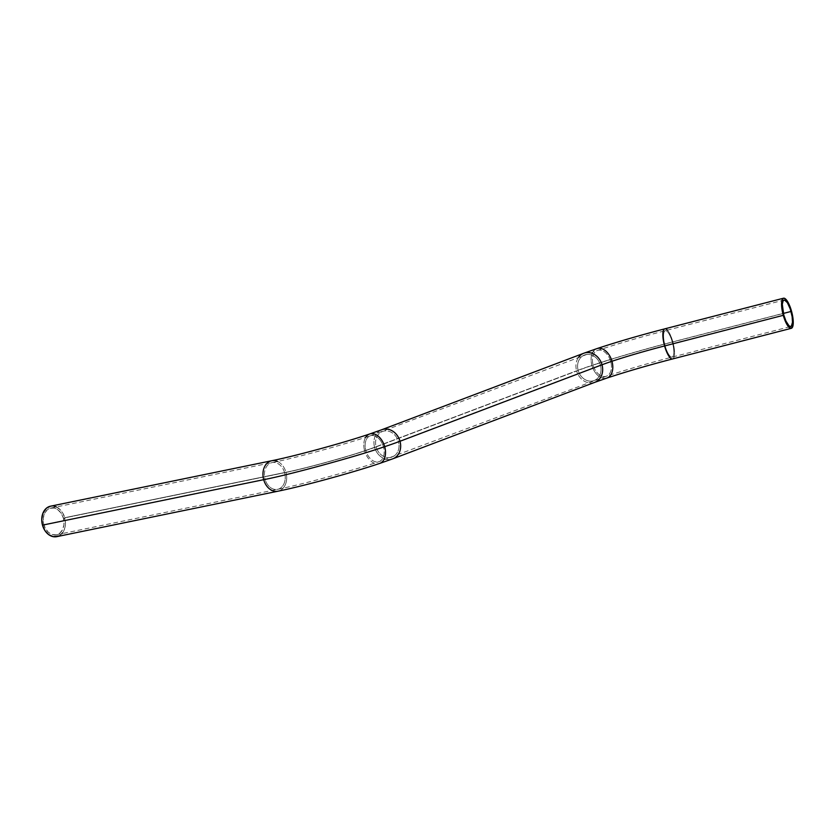 <?xml version="1.0" encoding="UTF-8"?>
<svg xmlns="http://www.w3.org/2000/svg" width="835" height="835" viewBox="0 0 835 835"><rect width="100%" height="100%" fill="white"/><g stroke="black" fill="none" stroke-linecap="round" stroke-linejoin="round"><path stroke-width="0.63" stroke-dasharray="4.17 3.13" d="M665.098 345.7A59.703 3.538 -15.5 0 0 610.74 361.524A13.642 8.955 71.5 0 1 606.335 376.241A13.642 8.955 71.5 0 1 593.132 365.135A86.986 5.156 164.5 0 1 672.321 342.089A13.642 3.956 -104.5 0 1 672.091 357.109A13.642 3.956 -104.5 0 1 665.098 345.7A13.642 3.956 75.5 0 0 672.123 357.098A13.642 3.956 75.5 0 0 672.321 342.089L783.366 313.438L672.321 342.089A86.986 5.156 -15.5 0 0 593.132 365.135A13.642 8.955 -108.5 0 0 606.335 376.241A13.642 8.955 -108.5 0 0 610.74 361.524A59.703 3.538 -15.5 0 0 600.459 365.145A13.642 11.429 69.3 0 1 594.259 380.489A13.642 11.429 69.3 0 1 578.154 370.416A86.986 5.156 164.5 0 1 593.132 365.135A86.986 5.156 -15.5 0 0 578.154 370.416A13.642 11.429 69.3 0 1 584.343 355.073A13.642 11.429 69.3 0 1 600.459 365.145A59.703 3.538 164.5 0 1 610.74 361.524A13.642 8.955 -108.5 0 0 597.547 350.418A13.642 8.955 -108.5 0 0 593.132 365.135A13.642 8.955 71.5 0 1 597.547 350.418A13.642 8.955 71.5 0 1 610.74 361.524A59.703 3.538 164.5 0 1 665.098 345.7A13.642 3.956 -104.5 0 1 665.328 330.681A13.642 3.956 -104.5 0 1 672.321 342.089A13.642 3.956 75.5 0 0 665.307 330.681A13.642 3.956 75.5 0 0 665.098 345.7L783.794 315.077L665.098 345.7M376.136 446.902A59.703 3.538 164.5 0 1 365.855 450.535A13.642 8.955 71.5 0 1 370.26 435.807A13.642 8.955 71.5 0 1 383.463 446.913A86.986 5.156 -15.5 0 0 398.452 441.631A13.642 11.429 -110.7 0 0 382.336 431.559A13.642 11.429 -110.7 0 0 376.136 446.902L578.154 370.416A13.642 11.429 -110.7 0 0 594.134 380.541A13.642 11.429 -110.7 0 0 600.459 365.145L398.452 441.631A13.642 11.429 69.3 0 1 392.126 457.027A13.642 11.429 69.3 0 1 376.136 446.902A13.642 11.429 -110.7 0 0 392.252 456.975A13.642 11.429 -110.7 0 0 398.452 441.631A86.986 5.156 164.5 0 1 383.463 446.913A13.642 8.955 -108.5 0 0 370.26 435.807A13.642 8.955 -108.5 0 0 365.855 450.535C346.431 457.236 301.738 469.437 284.589 472.714A13.642 10.26 78.4 0 0 272.179 462.59A13.642 10.26 78.4 0 0 265.06 479.238C290.048 474.457 355.167 456.682 383.463 446.913C355.167 456.682 290.048 474.457 265.06 479.238A13.642 10.26 78.4 0 0 277.47 489.362A13.642 10.26 78.4 0 0 284.589 472.714C301.738 469.437 346.431 457.236 365.855 450.535A13.642 8.955 -108.5 0 0 379.048 461.64A13.642 8.955 -108.5 0 0 383.463 446.913A13.642 8.955 71.5 0 1 379.048 461.64A13.642 8.955 71.5 0 1 365.855 450.535A59.703 3.538 -15.5 0 0 376.136 446.902A13.642 11.429 69.3 0 1 382.461 431.507A13.642 11.429 69.3 0 1 398.452 441.631L600.459 365.145A13.642 11.429 -110.7 0 0 584.469 355.021A13.642 11.429 -110.7 0 0 578.154 370.416L376.136 446.902M667.395 330.138A15.552 4.509 -104.5 0 1 672.833 341.839A88.896 5.271 -15.5 0 0 591.9 365.386A15.552 10.208 71.5 0 1 596.931 348.613A15.552 10.208 -108.5 0 0 591.9 365.386A88.896 5.271 -15.5 0 0 576.588 370.792A15.552 13.036 69.3 0 1 578.624 357.234M277.836 491.23A15.552 11.7 78.4 0 0 285.956 472.255C302.562 469.082 345.826 457.277 364.624 450.785A15.552 10.208 -108.5 0 0 379.664 463.446A15.552 10.208 71.5 0 1 364.624 450.785A57.792 3.423 -15.5 0 0 374.581 447.278A15.552 13.036 -110.7 0 0 392.941 458.759M284.589 472.714A13.642 10.26 -101.6 0 1 277.564 489.341A13.642 10.26 -101.6 0 1 265.06 479.238L43.858 524.683A13.642 10.26 78.4 0 0 56.362 534.786A13.642 10.26 78.4 0 0 63.387 518.159L284.589 472.714L63.387 518.159L61.247 513.389L57.949 509.841L53.993 508.056L49.975 508.306L47.303 509.809L44.61 513.348L43.295 518.117L43.545 523.378L45.33 528.357L48.378 532.271L52.229 534.536L56.279 534.807L59.932 533.033L62.625 529.505L63.951 524.735L63.387 518.159A13.642 10.26 78.4 0 0 50.872 508.066A13.642 10.26 78.4 0 0 43.858 524.683L265.06 479.238A13.642 10.26 -101.6 0 1 272.074 462.611A13.642 10.26 -101.6 0 1 284.589 472.714M583.801 353.236A15.552 13.036 -110.7 0 0 576.588 370.792A88.896 5.271 164.5 0 1 591.9 365.386A15.552 10.208 -108.5 0 0 606.951 378.046A15.552 10.208 71.5 0 1 591.9 365.386A88.896 5.271 164.5 0 1 672.833 341.839L791.528 311.215L672.833 341.839A15.552 4.509 75.5 0 0 664.827 328.833M672.592 358.946A15.552 4.509 75.5 0 0 672.833 341.839A15.552 4.509 -104.5 0 1 672.561 358.956M381.647 429.785A15.552 13.036 -110.7 0 0 374.581 447.278L576.588 370.792L374.581 447.278A15.552 13.036 69.3 0 1 381.783 429.722M392.794 458.812A15.552 13.036 69.3 0 1 374.581 447.278A57.792 3.423 164.5 0 1 364.624 450.785A15.552 10.208 71.5 0 1 365.709 437.3M277.512 461.452A15.552 11.7 -101.6 0 1 285.956 472.255L64.744 517.71A15.552 11.7 78.4 0 0 50.486 506.198M56.749 536.654A15.552 11.7 78.4 0 0 64.744 517.71L285.956 472.255A15.552 11.7 -101.6 0 1 277.951 491.21M369.644 434.002A15.552 10.208 -108.5 0 0 364.624 450.785C345.826 457.277 302.562 469.082 285.956 472.255A15.552 11.7 78.4 0 0 271.813 460.722M594.958 382.263A15.552 13.036 69.3 0 1 576.588 370.792A15.552 13.036 -110.7 0 0 594.812 382.326M50.497 506.187L54.045 506.187M56.352 506.928L60.569 510.028L63.063 513.525L65.474 522.209L65.182 526.645L63.888 530.632L61.706 533.826L58.836 535.945M792.3 316.016L791.643 315.599L792.3 316.016M792.144 315.265L791.622 315.066L792.144 315.265M792.133 315.442L791.674 315.035L791.789 315.599M792.091 314.868L791.476 314.805L792.091 314.868M791.695 314.106L791.622 314.743L791.695 314.106M791.789 314.158L791.632 314.743M791.893 313.939L791.267 313.188L791.893 313.939M791.382 312.499L791.246 313.083L791.382 312.499M790.254 309.837L790.213 309.232L790.515 309.691M789.9 308.741L789.858 308.188M789.43 307.572L789.461 307.05L789.43 307.572M56.362 534.786L277.564 489.341C302.875 484.227 350.95 471.097 378.975 461.661L606.262 376.272C625.519 369.905 647.469 363.517 672.123 357.098L790.808 326.475M50.872 508.066L272.074 462.611C295.914 457.82 343.561 444.815 370.333 435.786L597.62 350.387C617.566 343.801 640.121 337.225 665.307 330.681L783.992 300.057"/><path stroke-width="1.25" d="M578.624 357.234A15.552 13.036 69.3 0 1 583.655 353.299A15.552 13.036 69.3 0 1 602.014 364.78A57.792 3.423 164.5 0 1 611.971 361.263A15.552 10.208 -108.5 0 0 596.931 348.613A15.552 10.208 71.5 0 1 611.971 361.263A57.792 3.423 164.5 0 1 664.587 345.951A15.552 4.509 -104.5 0 1 664.858 328.833A15.552 4.509 -104.5 0 1 667.395 330.138M392.941 458.759A15.552 13.036 -110.7 0 0 400.007 441.266A88.896 5.271 164.5 0 1 384.695 446.662A15.552 10.208 71.5 0 1 379.664 463.446A15.552 10.208 -108.5 0 0 384.695 446.662C355.773 456.641 289.234 474.802 263.693 479.687A15.552 11.7 78.4 0 0 277.836 491.23M791.016 311.465A13.642 3.956 -104.5 0 1 790.808 326.475A13.642 3.956 -104.5 0 1 783.794 315.077L785.933 321.047L788.908 325.692L790.265 326.495L791.382 326.151L792.509 322.268L792.133 316.622L790.244 308.94L787.384 302.708L784.535 300.047L783.126 300.746L782.301 304.274L783.794 315.077A13.642 3.956 -104.5 0 1 783.992 300.057A13.642 3.956 -104.5 0 1 791.016 311.465L783.366 313.438L791.016 311.465M783.282 315.327A15.552 4.509 -104.5 0 1 783.522 298.21A15.552 4.509 -104.5 0 1 791.528 311.215L793.219 323.521L792.572 326.986L790.672 328.343L787.426 325.295L784.169 318.208L782.009 309.451L781.581 303.011L782.531 299.003L783.679 298.178L785.15 298.659L788.522 303.251L791.528 311.215A15.552 4.509 -104.5 0 1 791.288 328.322A15.552 4.509 -104.5 0 1 783.282 315.327L664.587 345.951L783.282 315.327M664.827 328.833A15.552 4.509 75.5 0 0 664.587 345.951A57.792 3.423 -15.5 0 0 611.971 361.263A15.552 10.208 71.5 0 1 606.951 378.046A15.552 10.208 -108.5 0 0 611.971 361.263A57.792 3.423 -15.5 0 0 602.014 364.78A15.552 13.036 -110.7 0 0 583.801 353.236L597.015 348.581C617.002 341.974 639.61 335.388 664.827 328.833L783.522 298.21M672.561 358.956A15.552 4.509 -104.5 0 1 664.587 345.951A15.552 4.509 75.5 0 0 672.592 358.946C647.981 365.354 626.073 371.732 606.868 378.078L594.812 382.326A15.552 13.036 -110.7 0 0 602.014 364.78L400.007 441.266L602.014 364.78A15.552 13.036 69.3 0 1 594.958 382.263M583.801 353.236L381.783 429.722A15.552 13.036 69.3 0 1 400.007 441.266A15.552 13.036 -110.7 0 0 381.647 429.785M365.709 437.3A15.552 10.208 71.5 0 1 369.644 434.002A15.552 10.208 71.5 0 1 384.695 446.662A88.896 5.271 -15.5 0 0 400.007 441.266A15.552 13.036 69.3 0 1 392.794 458.812L379.581 463.467C351.472 472.934 303.355 486.064 277.951 491.21A15.552 11.7 -101.6 0 1 263.693 479.687A15.552 11.7 -101.6 0 1 271.699 460.743A15.552 11.7 -101.6 0 1 277.512 461.452M381.783 429.722L369.728 433.97C343.049 442.978 295.423 455.973 271.699 460.743L50.486 506.198A15.552 11.7 78.4 0 0 42.491 525.142L263.693 479.687L42.491 525.142A15.552 11.7 78.4 0 0 56.749 536.654L277.951 491.21M791.893 313.939L791.58 313.094L791.893 313.939M791.695 314.106L791.977 314.649L791.695 314.106M271.813 460.722A15.552 11.7 78.4 0 0 263.693 479.687C289.234 474.802 355.773 456.641 384.695 446.662A15.552 10.208 -108.5 0 0 369.644 434.002M58.836 535.945L53.189 536.665L48.68 534.63L44.923 530.58L42.491 525.142L41.75 519.13L42.815 513.473L46.416 508.191L50.58 506.177M54.045 506.187L56.373 506.928M62.521 532.866L61.706 533.826M392.794 458.812L594.812 382.326M791.288 328.322L672.592 358.946"/></g></svg>

